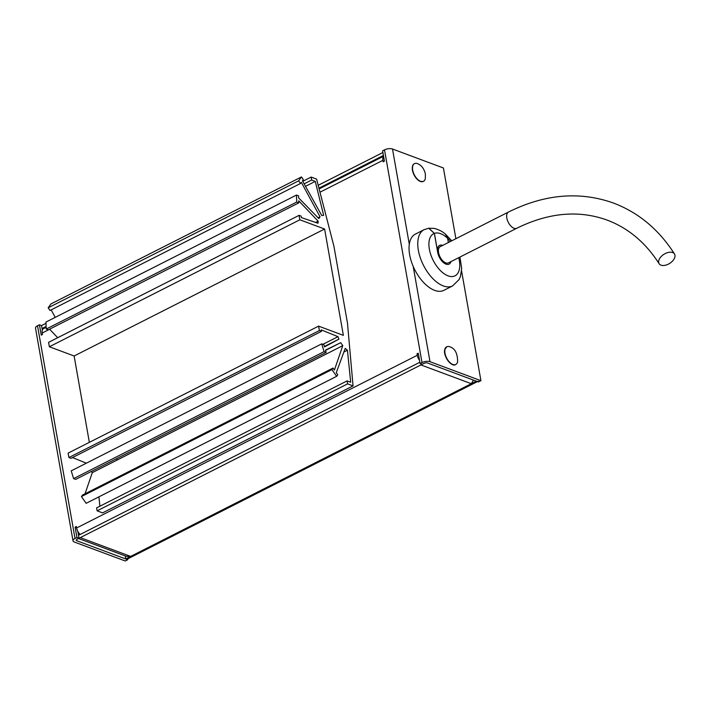 <?xml version="1.0" encoding="UTF-8"?>
<svg xmlns="http://www.w3.org/2000/svg" width="710" height="710" viewBox="0 0 710 710"><rect width="100%" height="100%" fill="white"/><g stroke="black" fill="none" stroke-linecap="round" stroke-linejoin="round"><path stroke-width="1.06" d="M78.996 538.073A6.621 4.872 -69.6 0 0 80.283 537.63L420.941 364.94A6.621 4.872 -69.6 0 0 422.015 364.239M78.437 534.914A3.31 2.432 -69.6 0 0 79.76 534.674L419.867 362.26M382.885 152.517L318.195 185.31M46.026 323.281L42.778 324.931A6.621 4.872 -69.6 0 0 41.562 325.757M383.409 155.472L318.932 188.159M46.141 326.44L43.301 327.887A3.31 2.432 -69.6 0 0 42.112 328.916M125.244 555.93L125.643 558.939L130.658 556.4L126.407 556.356L78.526 538.517M477.44 381.589L127.596 558.939A6.621 3.497 -116.9 0 1 125.643 558.939M473.428 380.09L471.316 383.711L476.321 381.172A6.621 3.497 63.1 0 0 478.274 381.163M437.475 251.136L437.52 251.109A10.508 5.556 63.1 0 1 439.588 245.394A10.508 5.556 63.1 0 1 442.685 245.385A10.508 5.556 63.1 0 0 442.685 245.385M448.4 242.5L447.673 238.365L445.525 234.211L451.711 240.823M452.607 285.908L443.892 290.328A31.524 16.676 -116.9 0 1 434.6 290.346A31.524 16.676 -116.9 0 1 411.605 262.256A31.524 16.676 -116.9 0 1 415.394 234.096L424.11 229.676A31.524 16.676 -116.9 0 0 420.32 257.836A31.524 16.676 -116.9 0 0 443.324 285.935A31.524 16.676 -116.9 0 0 452.607 285.908L459.068 279.58L460.382 276.643L461.695 268.655L459.947 257.055M450.93 261.626A10.508 5.556 63.1 0 1 449.093 264.129A10.508 5.556 63.1 0 1 437.68 252.281L434.342 233.395L428.698 228.238L424.11 229.676M428.769 228.23L434.058 228.371C441.753 230.297 445.161 234.016 445.454 234.158L447.611 238.303L448.356 242.518M428.813 228.221L434.396 233.377L437.52 251.109M441.584 260.685L442.312 260.313M425.334 178.485A9.931 5.254 -116.9 0 1 423.479 181.316A9.931 5.254 -116.9 0 1 412.696 170.116A9.931 5.254 -116.9 0 1 414.507 163.611A9.931 5.254 -116.9 0 1 417.879 163.788C421.651 165.457 424.145 168.82 425.361 173.879L425.334 178.485M461.58 270.945L480.927 380.684L478.425 381.953L427.5 362.979A2.441 1.029 170 0 0 424.101 363.334L422.193 364.301L420.089 363.52L422.006 362.553L384.5 149.854L382.592 150.822L384.412 161.161L383.16 161.8L382.903 160.318L319.979 192.215M42.325 330.114L41.526 325.562L39.423 324.781L41.251 335.12L42.502 334.49L42.245 333.008A6.621 3.497 -116.9 0 1 43.443 328.668L46.177 327.292M39.423 324.781L37.515 325.757L75.02 538.446L76.928 537.479L75.109 527.139L76.361 526.509L76.618 527.983L417.276 355.293A6.621 3.497 63.1 0 0 419.53 360.316M420.089 363.52L418.27 353.181L417.018 353.82L417.276 355.293M75.02 538.446A5.751 2.423 170 0 0 73.006 540.807A5.751 2.423 170 0 0 74.31 542.014L125.244 560.989L127.747 559.72L76.822 540.745A2.441 1.029 170 0 1 76.263 540.23A2.441 1.029 170 0 1 77.115 539.227L79.032 538.26L77.807 531.355M79.032 538.26L76.928 537.479M76.565 527.681L75.109 527.139M418.474 354.361L417.018 353.82M80.212 534.444A6.621 3.497 -116.9 0 1 76.618 527.983M383.569 156.386A6.621 3.497 63.1 0 0 382.903 160.318M73.006 540.807L35.5 328.109A5.751 2.423 -10 0 1 37.515 325.757M127.747 559.72L127.605 558.93M384.5 149.854A5.751 2.423 -10 0 1 392.497 149.011L443.422 167.986L455.891 238.702M480.927 380.684L430.003 361.701A5.751 2.423 170 0 0 422.006 362.553M412.634 171.11A6.621 3.497 -116.9 0 1 412.324 169.122M444.93 354.263A6.621 3.497 -116.9 0 1 444.637 352.586M315.267 181.37L323.645 215.299L321.799 215.618L302.442 180.801L303.339 179.568L301.484 176.923L298.635 180.846L48.156 307.82L50.002 310.465L300.49 183.491L301.324 182.337L320.033 216.781L318.852 218.582L298.644 197.912L298.564 195.845L296.469 195.064L296.718 202.057L46.239 329.041L48.333 329.822L298.821 202.847L298.741 200.806L318.133 221.183L318 223.242L301.422 217.615L301.164 216.133L299.061 215.352L299.842 219.789L324.612 229.019L343.365 335.36L318.595 326.13L68.116 453.113L68.897 457.542L70.991 458.323L321.479 331.348L321.213 329.866L337.995 336.673L338.927 339.131L324.505 346.906L323.822 344.643L321.719 343.862L324.071 351.636L73.591 478.611L75.686 479.392L326.174 352.417L325.482 350.128L340.729 342.664L342.761 345.663L334.419 370.034L333.034 368.055L82.546 495.03L81.428 496.565L86.158 503.31L336.647 376.327L337.756 374.791L336.274 372.67L345.211 348.397L347.43 350.234L350.687 382.255L347.083 380.906L96.596 507.89L97.119 510.836L102.577 512.877L353.056 385.894L347.474 323.094L333.931 246.29L316.598 179.106L311.14 177.074L311.663 180.029L315.267 181.37L305.504 186.313M116.493 458.713L117.327 459.947A16.543 8.751 -116.9 0 1 116.44 458.74M299.061 215.352L48.582 342.335L49.363 346.764L299.842 219.789M296.469 195.064L45.981 322.047L46.239 329.041M296.718 202.057L298.821 202.847M301.484 176.923L50.996 303.907L48.156 307.82M298.635 180.846L300.49 183.491M304.137 183.846L311.663 180.029M302.735 181.334L311.14 177.074M347.083 380.906L347.598 383.861L97.119 510.836M333.034 368.055L331.916 369.59L81.428 496.565M91.395 471.431A16.543 8.751 63.1 0 0 92.282 472.647L342.761 345.663M321.719 343.862L71.24 470.836L73.591 478.611M324.071 351.636L326.174 352.417M324.612 229.019L74.124 355.994L49.363 346.764M57.705 337.703L49.593 329.183M318.133 221.183L315.657 222.443M55.211 317.361L51.155 309.888M320.033 216.781L318.071 217.784M347.598 383.861L353.056 385.894M99.897 506.212L98.939 496.831M347.43 350.234L343.871 352.045M331.916 369.59L336.647 376.327M85.049 493.761L92.282 472.647M340.729 342.664L325.553 350.358M338.927 339.131L324.381 346.507M86.345 463.177L72.5 457.559M337.995 336.673L322.935 344.314M89.353 442.348L74.124 355.994M68.897 457.542L319.376 330.567L321.479 331.348M318.595 326.13L319.376 330.567M457.604 361.745A9.931 5.254 -116.9 0 1 455.776 364.47A9.931 5.254 -116.9 0 1 448.072 360.414A9.931 5.254 -116.9 0 1 444.975 349.489A9.931 5.254 -116.9 0 1 446.803 346.764A9.931 5.254 -116.9 0 1 450.175 346.942C455.057 348.575 457.542 353.473 457.63 361.639A9.931 5.254 -116.9 0 1 457.604 361.745M660.974 265.149A9.097 5.378 147.7 0 0 671.234 262.274A9.097 5.378 147.7 0 0 674.5 253.985A9.097 5.378 147.7 0 0 672.645 252.547A9.097 5.378 147.7 0 0 662.386 255.422A9.097 5.378 147.7 0 0 659.12 263.712A9.097 5.378 147.7 0 0 660.974 265.149M438.567 252.609A9.097 4.81 63.1 0 0 448.454 262.877L516.702 228.283A9.097 4.81 63.1 0 1 514.022 228.283A9.097 4.81 63.1 0 1 506.816 218.014A9.097 4.81 63.1 0 1 508.475 212.05L440.227 246.645A9.097 4.81 63.1 0 0 438.567 252.609M80.283 537.63L130.658 556.4L471.316 383.711L420.941 364.94M44.277 328.251L43.301 327.887M79.919 534.177L78.198 533.529M447.673 238.365A23.616 12.496 -116.9 0 1 450.504 241.427M458.74 257.668A23.616 12.496 -116.9 0 1 448.054 275.844A23.616 12.496 -116.9 0 1 430.606 254.144A23.616 12.496 -116.9 0 1 434.342 233.395M442.401 261.608L443.191 261.209M434.396 233.377A23.616 12.496 -116.9 0 1 447.611 238.303M423.364 181.37A9.931 5.254 -116.9 0 1 423.258 181.432A9.931 5.254 -116.9 0 1 412.474 170.231A9.931 5.254 -116.9 0 1 414.276 163.726A9.931 5.254 -116.9 0 1 414.392 163.664M419.344 180.97A9.896 5.236 -116.9 0 1 412.466 170.249A9.896 5.236 -116.9 0 1 412.332 167.152M49.656 329.254L42.245 333.008M76.822 540.745L76.609 539.556M392.497 149.011L409.306 244.329M413.193 266.383L430.003 361.701M455.66 364.523A9.931 5.254 -116.9 0 1 455.554 364.585A9.931 5.254 -116.9 0 1 447.85 360.52A9.931 5.254 -116.9 0 1 444.744 349.604A9.931 5.254 -116.9 0 1 446.572 346.879A9.931 5.254 -116.9 0 1 446.688 346.826M451.64 364.132A9.896 5.236 -116.9 0 1 444.629 350.305M423.479 181.316L423.258 181.432C418.669 182.142 415.066 178.405 412.457 170.24C411.986 166.779 412.59 164.605 414.276 163.726L414.507 163.611M319.127 188.922L383.551 156.262M455.776 364.47L455.554 364.585C451.764 367.567 442.854 355.967 444.735 349.613L446.803 346.764M508.475 212.05C544.677 194.052 579.706 191.061 613.564 203.078C638.627 212.627 658.942 229.596 674.5 253.985M659.12 263.712C645.567 242.589 628.261 228.061 607.21 220.127C578.836 209.84 548.67 212.556 516.702 228.283"/></g></svg>
